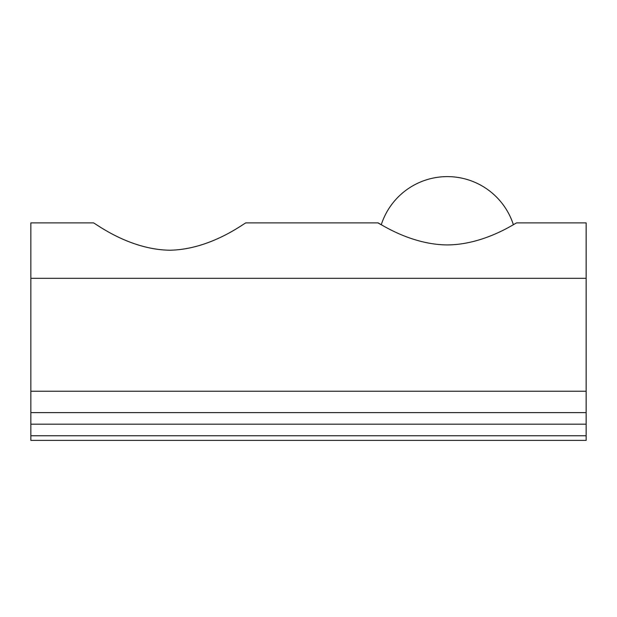 <?xml version="1.0" encoding="UTF-8"?>
<svg xmlns="http://www.w3.org/2000/svg" width="617" height="617" viewBox="0 0 617 617"><rect width="100%" height="100%" fill="white"/><g stroke="black" fill="none" stroke-linecap="round" stroke-linejoin="round"><path stroke-width="0.93" d="M246.029 222.891C245.867 221.742 211.77 249.546 169.706 250.224C127.626 249.569 93.383 221.696 93.321 222.891C93.452 221.727 127.611 249.561 169.621 250.224C211.685 249.6 245.913 221.719 246.029 222.891L377.913 222.891C377.828 221.997 409.272 244.664 447.302 244.934C485.355 244.679 516.899 221.958 516.737 222.891L586.15 222.891L586.15 440.384L30.85 440.384L30.85 435.756L586.15 435.756M513.406 224.781A69.412 69.412 0 0 0 381.244 224.781L377.913 222.891M93.321 222.891L30.85 222.891L30.85 435.756M30.85 412.619L586.15 412.619M30.85 391.247L586.15 391.247M30.85 278.313L586.15 278.313M30.85 424.188L586.15 424.188"/></g></svg>
